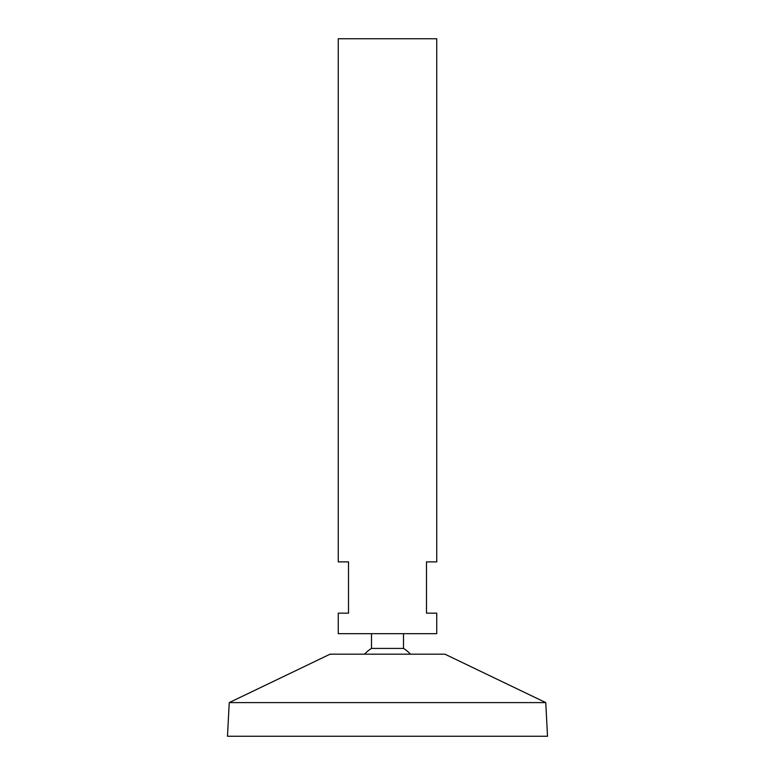 <?xml version="1.0" encoding="UTF-8"?>
<svg xmlns="http://www.w3.org/2000/svg" width="775" height="775" viewBox="0 0 775 775"><rect width="100%" height="100%" fill="white"/><g stroke="black" fill="none" stroke-linecap="round" stroke-linejoin="round"><path stroke-width="1.16" d="M436.732 38.75L338.268 38.75L338.268 561.875L348.517 561.875L348.517 613.161L338.268 613.161L338.268 633.679L436.732 633.679L436.732 613.161L426.483 613.161L426.483 561.875L436.732 561.875L436.732 38.75M403.494 633.679L403.494 648.413L371.506 648.413A30.768 30.768 0 0 0 364.56 654.187M545.755 702.605L444.937 654.187L330.063 654.187L229.245 702.605L227.482 736.25L547.518 736.25L545.755 702.605L229.245 702.605M371.506 633.679L371.506 648.413M410.44 654.187A30.768 30.768 0 0 0 403.494 648.413"/></g></svg>
